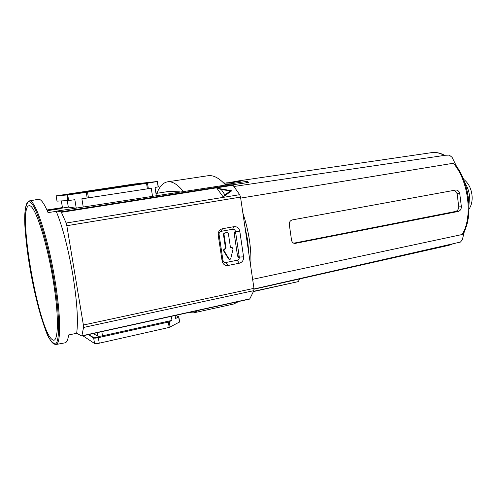 <?xml version="1.0" encoding="UTF-8"?>
<svg xmlns="http://www.w3.org/2000/svg" width="497" height="497" viewBox="0 0 497 497"><rect width="100%" height="100%" fill="white"/><g stroke="black" fill="none" stroke-linecap="round" stroke-linejoin="round"><path stroke-width="0.75" d="M231.807 247.636L233.093 248.854L230.714 258.744L229.999 259.459L228.539 258.974L229.67 259.459M111.825 188.22L128.885 185.462L101.282 189.202L83.695 192.041L111.825 188.22M198.042 310.457L193.495 312.886L233.646 304.021L238.784 301.486M225.619 185.033C219.214 178.019 213.331 174.919 207.963 175.739L167.508 181.834C172.229 181.113 177.504 184.306 183.331 191.407M235.385 231.037L234.106 232.882L237.56 256.141L239.324 257.396M226.999 232.546L224.128 233.031L223.395 234.13L225.452 247.835L224.712 248.935L224.01 249.072L223.401 250.531L228.539 258.974M231.521 247.636L230.869 247.761M237.808 256.794L239.231 256.645M193.495 312.886L188.444 312.57M156.928 193.296L156.959 193.209C159.58 186.425 163.097 182.635 167.508 181.834M53.937 209.728L53.875 209.349L58.789 210.014M223.395 234.13L223.967 234.174L224.706 233.074L227.334 232.596L228.347 233.373L230.391 247.071L231.111 247.841M232.105 247.705L231.198 247.854M223.401 250.531L223.973 250.606L229.117 259.061M223.973 250.606L224.582 249.14L224.01 249.072M223.967 234.174L226.023 247.904L225.29 249.003L224.582 249.14M51.278 209.889L68.325 207.094L76.091 208.168M155.977 193.445L169.44 191.345L180.237 191.892M156.319 195.632L155.045 187.462L158.332 186.847L157.319 181.511L158.158 186.891M152.511 196.228L151.243 188.158L148.348 188.686L147.485 183.188L157.319 181.511M83.248 207.05L81.881 198.75L88.435 197.849L87.509 192.184L86.261 192.364L87.192 198.03M76.246 208.15L74.848 199.701L68.654 200.54L67.722 194.93L86.261 192.364M68.325 207.094L67.25 200.658M171.347 316.334L171.987 320.391L168.353 322.081L98.344 337.68C95.964 338.165 94.399 338.264 93.647 337.991L88.336 334.611M168.353 322.081L169.197 327.424L179.628 321.975M175.354 315.452L178.821 316.806L175.547 318.546L175.074 315.514M93.15 333.549L97.847 336.158C98.63 336.419 100.177 336.307 102.5 335.835L171.987 320.391M62.51 208.001L61.33 200.931M157.493 181.48L134.147 184.02L56.124 195.868L57 201.123M67.722 194.93L56.142 195.868L57.025 201.13L68.654 200.54M147.485 183.188L87.509 192.184M146.534 183.337L147.398 188.841L148.348 188.686M147.398 188.841L88.435 197.849M169.197 327.424L99.257 343.203C96.884 343.694 95.318 343.794 94.56 343.502L82.9 335.804M90.261 334.183C89.311 336.115 92.007 337.295 98.35 337.724M55.9 344.533L64.983 342.843C66.697 342.557 67.921 339.923 68.654 334.953L76.668 333.288L81.825 336.047L83.552 327.461L83.384 325.026L66.834 225.719L66.151 223.035L61.379 212.318L60.982 211.834L56.851 211.101L56.9 211.418L56.236 211.355C62.69 227.148 68.232 248.37 72.86 275.027C77.078 301.449 78.346 320.863 76.668 333.288M52.098 339.451C38.083 329.691 16.625 205.106 29.317 205.733C34.703 204.783 46.221 239.045 52.8 278.208C59.454 317.39 58.553 345.347 52.098 339.451M66.834 225.719L240.523 197.104L253.967 288.359L83.384 325.026M233.944 226.663L222.519 228.719C219.469 229.608 218.034 231.739 218.214 235.112L222.122 261.062C222.929 264.298 224.899 265.771 228.03 265.479L239.374 263.211C242.362 262.279 243.766 260.155 243.58 256.837L239.784 231.167C238.995 227.943 237.05 226.439 233.944 226.663L232.577 229.266L221.215 231.322C219.693 231.77 218.972 232.832 219.065 234.509L218.214 235.112M249.277 299.144L249.792 298.859L253.855 290.652L253.967 288.359M240.523 197.104L239.709 194.681L232.981 185.238L232.36 184.841L227.837 184.735L56.851 211.101M239.784 231.167L235.497 231.509C235.106 229.9 234.13 229.154 232.577 229.266M235.497 231.509L239.293 257.079L243.58 256.837M239.374 263.211L237.187 260.26C238.684 259.801 239.386 258.738 239.293 257.079M237.187 260.26L225.887 262.497L228.03 265.479M222.122 261.062L222.942 260.298C223.346 261.907 224.327 262.64 225.887 262.497M222.942 260.298L219.065 234.509M216.854 188.183L231.757 190.773L223.165 196.911L216.854 188.183L221.271 189.463L230.359 190.978L224.88 194.861L223.165 196.911M56.236 211.355L48.047 212.617C44.109 203.254 40.878 198.812 38.35 199.278L29.267 200.956M234.193 233.466L235.789 233.466M239.001 255.135L237.398 255.067M231.757 190.773L230.359 190.978M224.88 194.861L221.271 189.463M47.041 210.262L51.881 209.504L48.569 210.101L53.608 209.709L47.234 210.703M53.608 209.709L62.554 210.206M235.69 232.826L234.137 233.112M62.442 207.578L46.917 209.982M157.095 192.861L155.915 193.047M228.608 182.734L237.814 180.995L240.815 181.119L229.415 183.02L227.893 183.113L228.427 182.728L229.583 183.002M223.768 183.07L227.893 183.113M225.209 184.58L246.394 181.467L248.668 182.15L248.251 182.511L232.416 184.847M233.957 186.474L444.691 155.368C440.305 152.952 435.962 152.039 431.651 152.641L432.315 152.56C436.236 152.157 440.236 153.126 444.318 155.468M248.935 254.191L247.612 240.082L244.748 225.793M263.509 286.825L254.042 289.136M254.035 288.981L460.464 242.064L462.328 239.802L464.515 230.875M463.502 232.907L462.142 234.516L252.638 279.326M242.884 213.12C249.003 231.403 251.637 249.277 250.78 266.746M455.432 164.973L453.314 163.252L240.666 198.092M458.184 211.473L294.876 243.449C292.919 243.207 291.782 241.989 291.472 239.778L289.378 225.054C289.043 222.333 290.043 220.606 292.379 219.891L455.892 190.016C457.818 190.121 459.098 191.264 459.737 193.463L461.39 206.833C461.259 209.287 460.191 210.834 458.184 211.473L455.519 211.461L293.715 243.188M456.768 166.775L452.115 157.35L449.269 155.101L444.535 155.281M223.998 183.014L224.569 182.983M455.519 211.461C457.507 210.858 458.588 209.318 458.756 206.845L461.39 206.833M459.737 193.463L457.11 193.538L458.756 206.845M457.11 193.538L454.364 190.27M299.467 278.972L298.436 281.588L253.594 291.298M253.482 291.559L298.436 281.588M144.844 183.2L115.963 187.835C128.593 185.965 150.852 182.449 143.906 183.12L97.66 189.537C86.447 191.196 63.324 194.787 67.493 194.544C74.177 193.936 104.308 189.605 115.963 187.835L67.219 194.563M139.005 184.244L99.17 189.4L137.296 184.107C142.801 183.586 124.449 186.481 114.192 188.003L74.575 193.488C70.941 193.718 89.876 190.773 99.176 189.4L74.37 193.364L73.463 193.855M239.1 257.415L238.467 257.328M224.706 233.074L224.128 233.031M226.756 232.553L227.334 232.596M230.912 247.779L231.403 247.835M224.712 248.935L225.29 249.003M225.452 247.835L226.023 247.904M169.266 321.795L170.104 327.132M179.479 322.155L178.665 316.937M97.847 336.158L97.269 332.642M102.5 335.835L101.81 331.642M67.027 195.017L67.959 200.62M98.344 337.68L99.257 343.203M94.56 343.502L93.647 337.991M30.013 268.386C25.285 236.292 21.247 207.379 29.205 200.968C34.74 198.204 47.606 235.684 54.67 278.401C61.019 315.44 61.1 344.638 55.838 344.545C46.811 339.749 46.221 330.269 41.015 316.527C36.747 302.108 33.082 286.067 30.013 268.399C23.98 233.814 22.905 201.863 28.795 201.813C34.343 200.042 46.811 236.901 53.695 278.5C60.87 320.217 59.802 350.143 52.881 343.197C46.184 337.879 35.846 302.934 30.013 268.399M83.552 327.461L253.855 290.652M239.709 194.681L66.151 223.035M222.519 228.719L221.215 231.322M232.36 184.841L60.982 211.834M232.981 185.238L61.379 212.318M81.999 335.786L249.792 298.859M55.993 208.585L56.068 209.007M453.258 243.698L448.847 245.325L453.09 243.735M462.142 234.516C473.063 217.344 468.584 180.324 453.314 163.252M293.795 243.219L295.715 243.381M235.945 181.504L236.025 182.051M234.199 182.324L234.137 181.927M247.556 181.529L247.711 182.592M246.58 182.753L246.394 181.467M468.994 205.155L469.454 195.514C468.82 190.686 467.292 186.487 464.869 182.915M227.502 232.584L226.924 232.54M232.304 247.692L231.72 247.624M179.634 322.019L178.821 316.806M249.444 299.138L81.825 336.047M448.847 245.325L254.042 289.204M463.266 233.335C473.498 216.096 469.416 181.691 455.066 164.501M431.651 152.641L237.877 180.983M228.427 182.728L226.377 182.884M463.459 179.15C468.224 182.797 471.057 188.021 471.957 194.818C472.61 200.291 471.628 205.081 469.031 209.175M466.969 190.171L468.348 197.626"/></g></svg>
